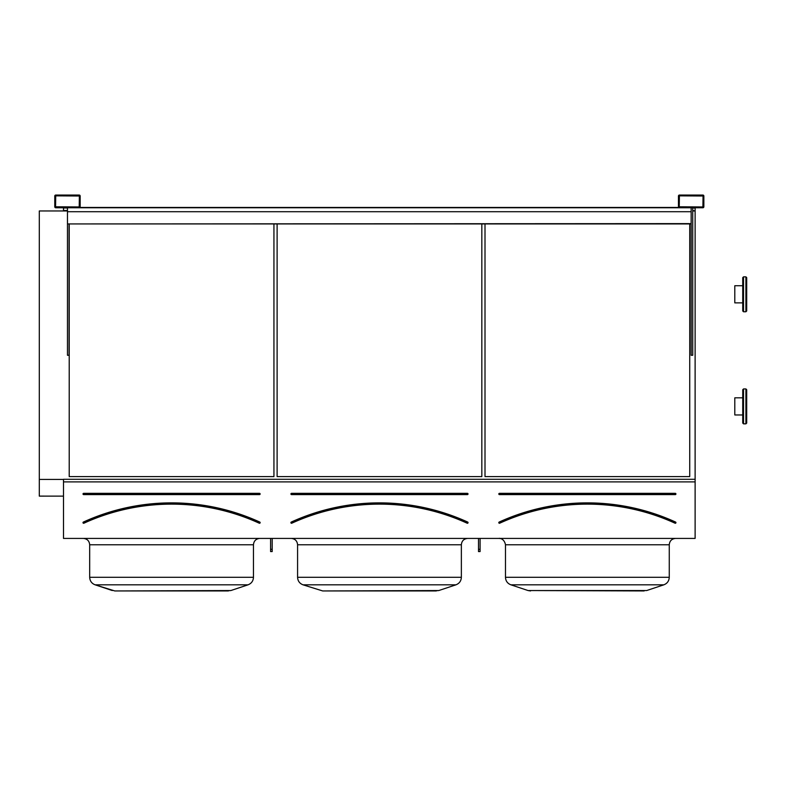 <?xml version="1.0" encoding="UTF-8"?>
<svg xmlns="http://www.w3.org/2000/svg" width="786" height="786" viewBox="0 0 786 786"><rect width="100%" height="100%" fill="white"/><g stroke="black" fill="none" stroke-linecap="round" stroke-linejoin="round"><path stroke-width="1.18" d="M63.499 538.42L695.119 538.42L695.119 481.897L63.499 481.897L63.499 538.42M55.727 207.75L79.209 207.75A0.953 0.953 0 0 0 80.162 206.797L80.162 196.009A0.953 0.953 0 0 0 79.209 195.056L55.727 195.056A0.953 0.953 0 0 0 54.774 196.009L54.774 206.797A0.953 0.953 0 0 0 55.727 207.75M679.409 207.75L702.9 207.75A0.953 0.953 0 0 0 703.853 206.797L703.853 196.009A0.953 0.953 0 0 0 702.9 195.056L679.409 195.056A0.953 0.953 0 0 0 678.456 196.009L678.456 206.797A0.953 0.953 0 0 0 679.409 207.75M83.66 493.343L83.66 494.62A0.639 0.639 0 0 1 83.021 493.981A0.639 0.639 0 0 1 83.66 493.343L259.498 493.343L83.66 493.667L83.66 494.296L259.498 494.296L259.498 493.667L259.498 494.62A0.639 0.639 0 0 0 260.127 493.981A0.639 0.639 0 0 0 259.498 493.343M83.493 522.346L83.365 522.061A212.338 212.338 0 0 1 259.783 522.061L259.655 522.346A212.024 212.024 0 0 0 83.493 522.346M259.783 522.061A0.639 0.639 0 0 1 260.097 522.896A0.639 0.639 0 0 1 259.262 523.211L259.39 522.926A211.385 211.385 0 0 0 83.758 522.926L83.896 523.211A0.639 0.639 0 0 1 83.051 522.896A0.639 0.639 0 0 1 83.365 522.061M273.941 476.591L273.941 223.941L273.941 476.591L69.217 476.591L69.217 223.941L69.217 476.591M117.949 590.944L230.878 590.541L248.042 584.823C251.461 583.477 253.269 580.962 253.465 577.297C253.269 580.962 251.461 583.477 248.042 584.823L95.116 584.823C91.687 583.477 89.879 580.962 89.683 577.297L253.465 577.297L253.465 544.767C253.839 540.906 255.961 538.793 259.812 538.42C255.961 538.793 253.839 540.906 253.465 544.767L89.683 544.767C89.309 540.906 87.197 538.793 83.336 538.42M248.042 584.823L230.878 590.541L225.199 590.944M228.372 590.944L114.776 590.944L95.116 584.823C91.687 583.477 89.879 580.962 89.683 577.297L89.683 544.767M253.465 577.297L253.465 544.767M291.547 493.343L291.547 494.62A0.639 0.639 0 0 1 290.918 493.981A0.639 0.639 0 0 1 291.547 493.343L467.395 493.343L291.547 493.667L291.547 494.296L467.395 494.296L467.395 493.667L467.395 494.62A0.639 0.639 0 0 0 468.024 493.981A0.639 0.639 0 0 0 467.395 493.343M291.39 522.346L291.262 522.061A212.338 212.338 0 0 1 467.68 522.061L467.552 522.346A212.024 212.024 0 0 0 291.39 522.346M467.68 522.061A0.639 0.639 0 0 1 467.994 522.896A0.639 0.639 0 0 1 467.159 523.211L467.287 522.926A211.385 211.385 0 0 0 291.655 522.926L291.783 523.211A0.639 0.639 0 0 1 290.948 522.896A0.639 0.639 0 0 1 291.262 522.061M481.828 476.591L481.828 223.941L481.828 476.591L277.114 476.591L277.114 223.941L277.114 476.591M325.846 590.944L438.775 590.541L455.929 584.823C459.358 583.477 461.166 580.962 461.362 577.297C461.166 580.962 459.358 583.477 455.929 584.823L303.013 584.823C299.584 583.477 297.776 580.962 297.58 577.297L461.362 577.297L461.362 544.767C461.736 540.906 463.848 538.793 467.709 538.42C463.848 538.793 461.736 540.906 461.362 544.767L297.58 544.767C297.206 540.906 295.094 538.793 291.233 538.42L291.812 538.439M455.929 584.823L438.775 590.541L433.096 590.944M436.269 590.944L322.673 590.944L303.013 584.823C299.584 583.477 297.776 580.962 297.58 577.297L297.58 544.767M692.741 210.962L695.119 210.962L695.119 479.293L63.499 479.293L63.499 481.897M63.499 207.75L63.499 210.962L67.468 210.962M695.119 479.293L695.119 481.897M689.725 476.591L689.725 223.941L689.725 476.591L485.001 476.591L485.001 223.941L485.001 476.591M39.3 210.962L63.499 210.962L39.3 210.962L39.3 479.411L63.499 479.411M692.741 210.501L695.119 210.962M63.499 210.501L67.468 210.501M692.741 207.985L695.119 207.985L695.119 210.501M63.499 207.985L67.468 207.985M39.3 496.123L63.499 496.123L39.3 496.113L39.3 479.411M644.166 590.944L528.064 590.541L646.672 590.541L663.826 584.823C667.255 583.477 669.063 580.962 669.259 577.297C669.063 580.962 667.255 583.477 663.826 584.823L510.9 584.823L528.064 590.541L510.9 584.823C507.481 583.477 505.673 580.962 505.477 577.297L669.259 577.297L669.259 544.767C669.633 540.906 671.745 538.793 675.606 538.42C671.745 538.793 669.633 540.906 669.259 544.767L505.477 544.767C504.081 537.624 498.226 538.253 499.13 538.42L500.584 538.587M499.444 493.343L499.444 494.62A0.639 0.639 0 0 1 498.815 493.981A0.639 0.639 0 0 1 499.444 493.343L675.282 493.343L499.444 493.667L499.444 494.296L675.282 494.296L675.282 493.667L675.282 494.62A0.639 0.639 0 0 0 675.921 493.981A0.639 0.639 0 0 0 675.282 493.343M499.287 522.346L499.159 522.061A0.639 0.639 0 0 0 498.845 522.896A0.639 0.639 0 0 0 499.68 523.211A211.07 211.07 0 0 1 675.046 523.211A0.639 0.639 0 0 0 675.891 522.896A0.639 0.639 0 0 0 675.577 522.061L675.449 522.346A212.024 212.024 0 0 0 499.287 522.346M675.046 523.211L675.184 522.926A211.385 211.385 0 0 0 499.552 522.926L499.68 523.211M679.251 206.797L702.9 206.954L703.057 196.009L679.409 195.852L679.251 206.797M692.741 207.75L692.741 355.262L691.159 355.262L691.159 207.75M55.57 206.797L79.209 206.954L79.376 196.009L55.727 195.852L55.57 206.797M69.06 223.941L69.06 355.262L67.468 355.262L67.468 223.941L691.159 223.941M480.089 538.42L480.089 551.566L478.497 551.566L478.497 538.42M480.089 549.316L478.497 549.316M272.192 538.42L272.192 551.566L270.6 551.566L270.6 538.42M272.192 549.316L270.6 549.316M69.06 207.75L689.568 207.75M67.468 207.75L67.468 211.719L691.159 211.719M67.468 223.941L691.159 223.617M67.468 223.617L67.468 211.719M79.926 207.435L678.701 207.435M746.7 302.875L746.7 285.731M742.731 423.055L742.731 389.728L743.527 388.932L743.527 423.851L742.731 423.055L743.527 423.851L745.904 423.851L745.904 388.932L746.7 389.728L746.7 423.055L745.904 423.851L746.7 423.055M742.731 310.971L742.731 277.645L743.527 276.849L743.527 311.757L742.731 310.971L743.527 311.757L745.904 311.757L745.904 276.849L746.7 277.645L746.7 310.971L745.904 311.757L746.7 310.971M742.731 414.959L734.802 414.959L734.802 397.824L742.731 397.824M742.731 302.875L734.802 302.875L734.802 285.731L742.731 285.731M259.498 494.62L83.66 494.62M259.262 523.211A211.07 211.07 0 0 0 83.896 523.211M467.395 494.62L291.547 494.62M467.159 523.211A211.07 211.07 0 0 0 291.783 523.211M499.159 522.061A212.338 212.338 0 0 1 675.577 522.061M675.282 494.62L499.444 494.62M112.27 590.541L95.116 584.823M295.163 539.776L294.17 539.137M510.9 584.823C507.481 583.477 505.673 580.962 505.477 577.297L505.477 544.767M528.064 590.541L530.57 590.944M742.731 389.728L743.527 388.932L745.904 388.932L746.7 389.728M742.731 277.645L743.527 276.849L745.904 276.849L746.7 277.645"/></g></svg>
